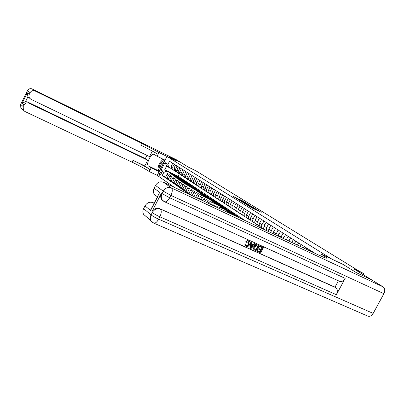 <?xml version="1.0" encoding="UTF-8"?>
<svg xmlns="http://www.w3.org/2000/svg" width="405" height="405" viewBox="0 0 405 405"><rect width="100%" height="100%" fill="white"/><g stroke="black" fill="none" stroke-linecap="round" stroke-linejoin="round"><path stroke-width="0.61" d="M247.48 205.183L251.647 207.74L261.235 212.336L257.053 209.8L247.48 205.183M159.59 175.249L159.641 175.279C161.074 174.687 161.615 173.578 161.281 171.963L161.231 171.938C159.803 172.53 159.256 173.634 159.59 175.249M236.55 197.984L232.915 196.212L237.37 198.901L246.741 203.406L242.231 200.693L238.915 199.113L244.493 202.287L236.444 198.182M371.734 279.89L354.137 269.067L363.999 273.714L358.592 270.808L196.01 170.869L188.36 167.123L180.822 162.486L169.594 156.978L175.284 160.501L166.966 156.426L332.08 259.235L343.055 264.399L321.524 254.264L326.055 257.307C327.944 258.952 325.559 258.233 318.892 255.155L163.458 182.265L171.401 187.91L383.064 286.856L371.765 279.906L356.653 272.823L343.055 264.399L356.628 272.803L371.734 279.895M242.732 202.222L247.116 204.935L256.638 209.501L251.915 206.661L242.701 202.277M241.355 201.442L237.907 199.235L247.015 203.639L249.49 205.102L246.387 203.811L251.697 206.459L241.355 201.442M174.337 187.363L157.246 175.35L166.966 156.426M189.854 194.643L162.218 175.502L163.822 172.378L160.927 170.409L164.987 162.511L167.923 164.41L169.533 161.271L315.095 253.373M363.427 274.782L363.999 273.714M179.309 173.927L178.114 176.246L245.035 220.517M178.114 176.246L164.708 169.827L171.604 173.522M175.041 175.168L176.676 176.2M176.585 176.155L178.124 176.894L176.782 175.998M168.369 179.01L165.498 177.339L167.108 174.206C167.873 173.006 168.855 172.611 170.06 173.031L175.162 175.471M166.921 178.327L168.541 175.178C169.305 173.968 170.292 173.578 171.502 173.998L174.388 175.375M177.856 177.036L179.491 178.073M176.722 177.284L180.964 178.777L179.597 177.866M171.168 180.939L168.247 179.243L169.877 176.079C170.642 174.869 171.634 174.474 172.844 174.894L178.013 177.365M169.695 180.245L171.335 177.066C172.105 175.851 173.097 175.451 174.312 175.876L177.223 177.263M180.716 178.934L182.356 179.977M179.597 179.207L183.855 180.691L182.463 179.769M174.018 182.903L171.047 181.177L172.687 177.987C173.467 176.762 174.459 176.362 175.679 176.788L180.913 179.288M172.52 182.194L174.17 178.995C174.95 177.765 175.952 177.36 177.172 177.785L180.103 179.182M183.627 180.868L185.267 181.911M185.206 181.885L186.791 182.64L185.374 181.703M176.919 184.898L173.892 183.146L175.552 179.926C176.332 178.696 177.339 178.291 178.565 178.716L183.865 181.243M175.395 184.179L177.061 180.949C177.846 179.714 178.853 179.304 180.088 179.734L183.035 181.136M186.589 182.832L188.229 183.885L185.495 183.151M188.193 183.865L189.783 184.624L188.34 183.667M179.871 186.933L176.793 185.146L178.468 181.906C179.253 180.66 180.265 180.25 181.501 180.676L186.872 183.237M178.321 186.204L180.002 182.944C180.792 181.693 181.81 181.283 183.05 181.713L186.022 183.126M189.601 184.832L191.357 185.672M182.878 189.003L179.744 187.186L181.43 183.916C182.23 182.66 183.247 182.245 184.493 182.675L189.93 185.267M181.298 188.259L182.994 184.974C183.794 183.713 184.817 183.298 186.067 183.728L189.059 185.151M192.669 186.872L194.314 187.93M194.324 187.94L195.924 188.7L194.43 187.707M185.935 191.109L182.746 189.262L184.452 185.961C185.252 184.695 186.28 184.275 187.535 184.705L193.048 187.333M184.326 190.355L186.042 187.039C186.852 185.768 187.88 185.348 189.14 185.779L192.152 187.211M195.792 188.943L197.438 190.006M197.473 190.031L199.078 190.79L197.554 189.783M189.054 193.256L185.804 191.373L187.525 188.047C188.335 186.766 189.373 186.346 190.633 186.776L196.222 189.434M187.414 192.486L189.145 189.145C189.96 187.859 190.998 187.434 192.264 187.869L195.301 189.312M198.971 191.054L200.622 192.117M200.677 192.157L202.287 192.922L200.738 191.894M192.228 195.443L188.917 193.524L190.654 190.168C191.474 188.877 192.517 188.452 193.787 188.887L199.452 191.575M190.558 194.658L192.304 191.287C193.129 189.991 194.177 189.56 195.453 189.996L198.511 191.449M202.211 193.205L203.862 194.268M203.943 194.324L205.558 195.089L203.978 194.046M192.102 195.696L193.843 192.329C194.668 191.023 195.721 190.593 197.002 191.033L202.748 193.757M193.929 196.552L195.524 193.469C196.354 192.157 197.412 191.727 198.698 192.162L201.776 193.625M205.512 195.392L207.279 196.233L207.163 196.46M207.269 196.531L208.889 197.301L207.279 196.233M195.63 197.351L197.093 194.532C197.929 193.215 198.987 192.78 200.273 193.22L206.105 195.98M197.493 198.222L198.804 195.691C199.645 194.37 200.708 193.929 201.999 194.37L205.107 195.843M208.869 197.625L210.646 198.465L210.524 198.693M210.656 198.784L212.281 199.554L210.646 198.465M199.225 199.037L200.404 196.774C201.244 195.448 202.313 195.002 203.609 195.448L209.522 198.248M201.123 199.928L202.151 197.959C202.996 196.622 204.069 196.177 205.37 196.622L208.499 198.101M212.296 199.898L214.073 200.738L213.951 200.971M214.108 201.072L215.738 201.847L214.073 200.738M202.895 200.758L203.776 199.057C204.626 197.721 205.705 197.275 207.011 197.716L213.01 200.556M204.829 201.665L205.553 200.267C206.408 198.921 207.492 198.47 208.803 198.916L211.952 200.404M215.784 202.216L217.561 203.057L217.439 203.29M217.622 203.406L219.262 204.181L217.561 203.057M206.631 202.51L207.213 201.391C208.074 200.04 209.157 199.584 210.473 200.029L216.569 202.91M208.605 203.437L209.026 202.621C209.891 201.26 210.98 200.804 212.301 201.255L215.475 202.753M219.338 204.576L221.12 205.416L220.993 205.659M221.206 205.786L222.851 206.565L221.12 205.416M210.443 204.297L210.716 203.766C211.582 202.399 212.681 201.943 214.002 202.389L220.193 205.31M212.453 205.239L212.569 205.021C213.44 203.649 214.539 203.189 215.87 203.634L219.07 205.143M222.963 206.98L224.75 207.821L224.618 208.069M224.856 208.21L226.516 208.995L224.75 207.821M214.326 206.12C215.212 204.788 216.305 204.348 217.606 204.798L223.894 207.76M216.407 207.092C217.313 205.983 218.346 205.639 219.505 206.064L222.73 207.583M226.658 209.436L228.445 210.276L228.314 210.529M228.572 210.681L230.248 211.471L228.445 210.276M218.376 208.018L221.277 207.249L227.671 210.261M220.573 209.046L223.216 208.545L226.466 210.073M227.858 211.081L230.425 211.931L232.217 212.777L232.08 213.04M232.364 213.202L234.055 213.997L232.217 212.777M222.669 210.028L225.023 209.749L231.528 212.807M225.018 211.132L226.997 211.071L230.273 212.61M231.695 213.643L234.277 214.493L236.064 215.328L235.923 215.602M236.231 215.769L237.938 216.574L236.064 215.328M227.296 212.2L228.845 212.306L235.467 215.414M229.974 213.455L234.161 215.202M238.196 217.09L239.897 218.108M241.112 218.68L239.988 217.936M171.356 168.647L166.663 166.03L164.708 169.827L160.927 170.409M264.116 229.022L262.415 228.162C261.483 227.276 261.341 226.132 261.979 224.724L263.938 221.003M259.58 226.071L257.914 225.226C256.993 224.35 256.846 223.216 257.474 221.824L259.413 218.143M255.14 223.18L253.515 222.355C252.598 221.484 252.447 220.36 253.069 218.983L254.988 215.339M250.791 220.355L249.207 219.545C248.295 218.68 248.143 217.566 248.761 216.204L250.654 212.6M246.539 217.586L244.984 216.791C244.078 215.936 243.931 214.832 244.539 213.481L246.412 209.917M242.372 214.878L240.853 214.098C239.957 213.248 239.806 212.154 240.403 210.818L242.256 207.284M238.292 212.22L236.809 211.461C235.912 210.615 235.766 209.532 236.358 208.21L238.186 204.712M234.298 209.623L232.845 208.874C231.959 208.033 231.807 206.96 232.389 205.654L234.201 202.191M230.379 207.071L228.962 206.342C228.076 205.507 227.924 204.444 228.506 203.148L230.298 199.721M226.547 204.576L225.155 203.857C224.274 203.032 224.122 201.979 224.699 200.693L226.471 197.296M222.785 202.125L221.251 201.275L220.624 199.781L220.852 198.526L222.715 194.921M219.095 199.726L217.596 198.885L216.969 197.407L217.191 196.162L219.039 192.598M215.48 197.377L214.007 196.547L213.384 195.078L213.602 193.848L215.43 190.315M211.936 195.068L210.489 194.253L209.866 192.795L210.084 191.575L211.891 188.077M208.459 192.8L207.036 192.005L206.418 190.558L206.631 189.348L208.423 185.88M205.046 190.583L203.502 189.631L203.032 188.117L205.016 183.723M201.695 188.401L200.181 187.464L199.711 185.966L201.675 181.607M198.41 186.26L196.921 185.338L196.45 183.85L198.394 179.531M195.18 184.159L193.717 183.252L193.251 181.774L195.175 177.496M192.016 182.098L190.573 181.202L190.107 179.739L192.01 175.497M188.902 180.073L187.485 179.187L187.024 177.734L188.907 173.532M185.849 178.084L184.452 177.213L183.992 175.77L185.86 171.604M182.847 176.129L181.475 175.269L181.015 173.841L182.863 169.705M179.901 174.211L178.549 173.36L178.089 171.943L179.921 167.842M177 172.322L175.674 171.487L175.213 170.08L177.025 166.015M174.155 170.47L173.137 169.933L172.672 167.154L174.185 164.217M165.615 177.112L162.218 175.502M312.133 251.986L312.326 251.621M309.228 250.619L309.612 249.9M306.114 249.161L306.701 248.062M303.274 247.83L304.049 246.382M300.237 246.407L301.209 244.585M297.467 245.106L298.617 242.944M294.501 243.714L295.842 241.193M291.797 242.448L293.316 239.593M288.902 241.091L290.608 237.877M286.259 239.851L288.132 236.312M283.429 238.525L285.49 234.642M280.862 237.32L283.075 233.113M278.154 236.049L280.488 231.473M275.724 234.91L278.129 229.979M273.167 233.71L273.577 232.202L275.597 228.385M270.889 232.642L271.284 230.723L273.289 226.921M268.535 231.538L268.824 229.139L270.818 225.357M266.52 230.597L266.576 227.691L268.561 223.93M264.941 229.807L264.607 229.594C263.675 228.703 263.533 227.554 264.171 226.142L266.146 222.401M260.395 226.84L260.061 226.628C259.139 225.747 258.992 224.608 259.625 223.211L261.574 219.51M255.945 223.94L255.616 223.727C254.694 222.851 254.548 221.722 255.175 220.34L257.099 216.675M251.586 221.1L251.262 220.887C250.346 220.021 250.199 218.902 250.816 217.531L252.72 213.906M247.323 218.32L246.999 218.108C246.093 217.247 245.941 216.138 246.554 214.782L248.437 211.197M243.147 215.597L242.828 215.384C241.927 214.528 241.775 213.435 242.377 212.088L244.24 208.54M239.061 212.929L238.742 212.721C237.841 211.871 237.694 210.782 238.292 209.456L240.13 205.942M235.057 210.316L234.738 210.109C233.847 209.269 233.695 208.19 234.282 206.874L236.105 203.396M231.128 207.755L230.815 207.552C229.929 206.717 229.777 205.644 230.359 204.343L232.161 200.9M227.286 205.249L226.972 205.041C226.091 204.216 225.939 203.153 226.516 201.862L228.298 198.455M223.514 202.789L222.639 201.872L222.426 200.429L224.507 196.055M219.819 200.379L218.948 199.468L218.735 198.035L220.796 193.706M216.194 198.015L215.328 197.108L215.116 195.691L217.151 191.403M212.64 195.696L211.78 194.8L211.567 193.393L213.582 189.145M209.157 193.423L208.297 192.532L208.084 191.14L210.079 186.928M205.735 191.19L204.879 190.304L204.672 188.922L206.641 184.751M202.378 189.003L201.528 188.123L201.315 186.751L203.269 182.62M199.083 186.852L198.242 185.981L198.03 184.619L199.959 180.524M195.848 184.746L195.013 183.88L194.8 182.528L196.714 178.468M192.674 182.675L191.843 181.815L191.626 180.473L193.524 176.453M189.555 180.64L188.73 179.785L188.517 178.458L190.39 174.469M186.492 178.64L185.672 177.795L185.46 176.479L187.312 172.525M183.485 176.681L182.665 175.836L182.452 174.53L184.295 170.611M180.529 174.752L179.719 173.917L179.506 172.621L181.324 168.733M177.628 172.859L176.818 172.029L176.605 170.743L178.408 166.89M174.773 170.996L174.023 168.024L175.542 165.078M171.968 169.168L171.219 166.217L172.727 163.291M167.923 164.41L168.733 167.386M166.769 171.209L163.822 172.378M164.987 162.511L166.663 166.03M246.65 204.621L255.54 208.919L246.615 204.682M241.679 201.351L245.754 203.523L241.679 201.351M300.52 245.875L299.913 246.255M163.574 163.033L163.529 162.542C163.063 159.54 158.73 164.536 159.251 167.452L159.874 168.434L160.917 168.207M163.362 163.448L163.038 163.038C161.585 163.311 160.729 164.617 160.471 166.961L161.205 167.645M159.808 170.363L157.844 169.027L159.14 163.569L162.683 159.59L164.683 160.871M164.45 160.451L162.683 159.59M246.711 242.398L246.164 241.937L247.485 240.945L248.548 240.884L249.627 241.471L250.123 242.732L249.591 244.706C248.705 246.306 247.546 246.878 246.103 246.432L245.516 246.022L245.162 244.114L245.886 244.24L246.093 245.592L246.453 245.835L246.083 245.567C247.141 245.845 247.971 245.374 248.574 244.154L248.69 241.658L249.06 241.917L248.675 241.653L246.711 242.398L245.789 241.669L247.541 240.58L249.171 241.137M245.567 246.078L245.141 245.754L244.787 243.845L245.886 244.24M251.596 244.215L253.115 244.903L254.477 243.516L255.53 244.088L250.978 248.533L250.265 248.214L251.247 242.149L251.92 242.453L251.581 244.306L253.495 245.172L254.856 243.785L255.53 244.088M250.265 248.214L249.89 247.941L250.867 241.881L251.92 242.453M257.59 251.495L257.909 250.892L260.41 252.016L261.26 250.417L258.927 249.364L259.246 248.761L261.574 249.814L262.531 248.012L259.534 246.559L259.848 245.956L263.468 247.693L260.719 252.897L257.21 251.227L257.529 250.624L260.03 251.748L260.835 250.224M258.927 249.364L258.547 249.095L258.866 248.493L261.195 249.546L262.106 247.819M163.043 200.804L161.732 199.554C160.456 197.615 160.365 195.473 161.463 193.129L151.708 212.068C153.799 208.772 156.507 207.659 159.833 208.722L335.816 287.656C337.593 289.256 337.785 291.61 336.383 294.713L345.182 278.377C343.531 281.04 341.678 282.027 339.628 281.338L164.627 201.817M338.423 280.792L335.021 287.12L159.833 208.722M254.168 249.824L253.515 249.009L253.94 246.559C254.821 244.883 255.975 244.311 257.403 244.848L259.377 245.835L256.618 251.059L254.345 249.951L253.894 249.283L254.32 246.827C255.201 245.152 256.355 244.579 257.782 245.111L259.377 245.835M321.524 254.264L320.618 255.95M158.218 195.721L150.594 210.529L145.01 205.872L143.608 208.6L151.065 214.913L152.28 212.549L151.708 212.068M145.01 205.872C147.055 202.652 149.708 201.569 152.979 202.627L153.996 203.447M154.148 203.153L152.979 202.627M145.896 216.381L143.613 214.356C142.636 212.559 142.636 210.64 143.608 208.6M383.064 286.856C384.963 288.406 385.241 290.684 383.889 293.691L373.182 313.394C371.613 315.895 369.8 316.791 367.74 316.077L153.794 223.114M156.345 196.076L154.381 194.466C153.125 192.567 153.034 190.471 154.102 188.188L159.864 192.522M161.463 193.129L162.056 193.575L163.281 191.201L155.51 185.45L154.102 188.188M155.51 185.45C157.555 182.22 160.208 181.156 163.458 182.265M335.021 287.12L335.816 287.656M150.594 210.529L151.981 207.36M259.914 246.827L260.233 246.225L259.848 245.956M260.233 246.225L263.468 247.693M261.574 249.814L261.195 249.546M259.246 248.761L258.866 248.493M260.41 252.016L260.03 251.748M257.909 250.892L257.529 250.624M258.43 246.154L256.264 245.632L254.947 247.121L254.725 249.333L256.309 250.179L258.43 246.154M257.782 245.111L257.403 244.848M254.32 246.827L253.94 246.559M253.894 249.283L253.515 249.009M254.345 249.951L253.965 249.677M256.309 250.179L255.93 249.905L258.01 245.962M254.755 249.369L255.93 249.905M255.403 249.769L255.028 249.5M251.758 246.934L252.983 245.688L251.449 244.995L250.943 247.769L251.758 246.934L251.383 246.665L252.543 245.491M254.856 243.785L254.477 243.516M253.495 245.172L253.115 244.903M251.247 242.149L250.867 241.881M251.1 246.913L251.383 246.665M246.453 245.835C247.516 246.119 248.346 245.643 248.948 244.423L248.574 244.154M248.948 244.423L249.06 241.917M245.162 244.114L244.787 243.845M248.938 241.015L248.564 240.752M246.164 241.937L245.789 241.669M22.265 109.178L20.842 107.948L20.675 104.429L27.469 90.735C28.659 88.837 30.294 88.275 32.375 89.049L35.078 90.973C32.972 90.188 31.312 90.76 30.107 92.684L27.424 90.639M176.271 159.702L180.807 162.476L169.584 156.968L175.284 160.501L159.018 152.528L141.725 143.289L35.078 90.973M165.058 160.137L157.099 156.269L154.254 154.452C151.298 152.705 145.522 164.314 148.498 166.004L151.161 167.852L149.253 171.578L148.883 171.315C145.111 168.804 139.512 165.761 132.081 162.177L24.887 111.481L20.842 107.948L20.609 104.368L23.207 106.576L24.022 104.941L22.103 103.341L27.317 92.841L27.935 96.8L25.555 101.589L27.424 101.939L28.998 103.204C26.887 102.44 25.226 103.017 24.022 104.941M157.099 156.269L159.018 152.528M27.317 92.841L29.292 94.324L28.907 95.742L29.099 97.185L29.651 98.207L30.952 99.271L149.551 156.603L152.371 151.1M146.974 155.353L145.324 158.578L147.714 160.193L28.998 103.204M144.777 165.928L149.83 169.467C146.048 166.976 140.444 163.934 133.017 160.345L144.777 165.928L147.714 160.193M29.292 94.324L30.107 92.684M159.15 171.649L151.161 167.852M157.246 175.35L149.253 171.578M23.207 106.576L23.374 110.14M29.55 98.132L27.935 96.8M145.324 158.578L27.424 101.939M158.633 152.29L157.682 154.143C153.819 151.794 148.184 148.792 140.783 145.132L141.725 143.289M25.555 101.589L22.103 103.341M159.347 171.259L158.132 169.224M158.254 167.3L158.512 166.212M160.633 161.894L161.929 160.441M162.937 159.712L163.625 159.443M164.789 160.669L163.063 159.778M158.213 169.28L159.767 170.449M158.725 169.629L158.188 169.371M295.169 242.463L293.974 243.471M289.94 239.137L288.492 240.894M284.826 235.882L283.657 236.986L283.449 238.489M279.835 232.703L278.711 233.817L278.493 235.244M274.919 229.665L273.876 230.718L273.648 232.07M270.1 226.724L269.148 227.686L268.915 228.962M265.381 223.844L264.526 224.724L264.288 225.924M260.769 221.029L260 221.824L259.762 222.947M256.259 218.275L255.57 218.989L255.332 220.031M251.844 215.581L251.004 217.176M247.521 212.939L246.766 214.382M243.289 210.357L242.615 211.638M239.142 207.826L238.555 208.945M235.943 216.255L238.651 217.525M233.736 215.222L236.631 216.057M235.082 215.85L237.613 216.705M237.127 216.371L234.556 215.602M235.082 205.35L234.581 206.302M234.277 214.493L234.915 215.156M229.605 212.66L232.723 213.46M230.885 213.263L233.685 214.098M233.209 213.769L230.384 213.025M231.103 202.92L230.693 203.705M230.425 211.931L231.052 212.584M225.808 210.119L228.891 210.914M227.063 210.711L229.837 211.542M229.367 211.218L226.572 210.478M227.205 200.541L226.886 201.148M224.092 208.575L226.643 209.42L227.266 210.068M222.087 207.628L225.139 208.418M223.317 208.21L226.061 209.031M225.605 208.717L222.836 207.983M223.383 198.212L223.17 198.622M220.406 206.115L222.932 206.955L223.555 207.598M218.437 205.188L221.454 205.973M219.642 205.755L222.36 206.575M221.915 206.266L219.171 205.532M216.786 203.705L219.297 204.54L219.915 205.178M214.858 202.794L217.844 203.573M216.037 203.35L218.735 204.166M218.295 203.862L215.576 203.133M213.243 201.341L215.733 202.171L216.346 202.804M211.344 200.445L214.306 201.219M212.503 200.991L215.177 201.801M214.741 201.503L212.053 200.779M209.76 199.017L212.235 199.847L212.843 200.475M207.902 198.136L210.828 198.911M209.041 198.678L211.683 199.478M211.258 199.189L208.595 198.465M206.347 196.744L208.803 197.569L209.405 198.192M204.52 195.878L207.421 196.648M205.639 196.405L208.256 197.205M207.841 196.916L205.198 196.197M202.996 194.506L205.431 195.331L206.034 195.949M201.204 193.656L204.074 194.42M202.298 194.177L204.895 194.972M204.49 194.689L201.872 193.975M199.706 192.314L202.125 193.134L202.723 193.747M197.944 191.479L200.789 192.238M199.022 191.99L201.594 192.775M201.194 192.502L198.602 191.793M196.476 190.163L198.88 190.978L199.468 191.58M194.749 189.343L197.564 190.097M195.807 189.844L198.354 190.623M197.964 190.355L195.392 189.646M193.306 188.047L195.691 188.857L196.268 189.449M191.606 187.242L194.395 187.991M192.648 187.733L195.175 188.512M194.79 188.244L192.243 187.54M190.193 185.971L192.562 186.781L193.129 187.353M188.522 185.176L191.287 185.925M189.545 185.662L192.051 186.437M191.671 186.173L189.145 185.475M187.13 183.931L189.484 184.736L190.041 185.293M186.497 183.632L188.983 184.397M188.608 184.138L186.108 183.445M184.128 181.931L186.467 182.731L187.009 183.273M182.518 181.162L185.227 181.901M183.506 181.632L185.966 182.392M185.601 182.144L183.121 181.45M181.177 179.962L183.5 180.757L184.032 181.288M180.564 179.668L183.004 180.422M182.645 180.179L180.185 179.491M178.276 178.028L181.101 179.339M177.673 177.739L180.093 178.489M179.739 178.251L177.304 177.562M175.426 176.129L178.225 177.42M173.897 175.395L176.534 176.124M174.833 175.846L177.233 176.59M176.884 176.352L174.469 175.669M172.621 174.261L175.395 175.537M171.123 173.542L173.73 174.261M172.044 173.983L174.423 174.722M174.079 174.489L171.685 173.811M170.06 173.031L171.502 173.998M172.844 174.894L174.312 175.876M175.679 176.788L177.172 177.785M178.565 178.716L180.088 179.734M181.501 180.676L183.05 181.713M184.493 182.675L186.067 183.728M187.535 184.705L189.14 185.779M190.633 186.776L192.264 187.869M193.787 188.887L195.453 189.996M197.002 191.033L198.698 192.162M200.273 193.22L201.999 194.37M203.609 195.448L205.37 196.622M207.011 197.716L208.803 198.916M210.473 200.029L212.301 201.255M214.002 202.389L215.87 203.634M217.606 204.798L219.505 206.064M221.277 207.249L223.216 208.545M225.023 209.749L226.997 211.071M228.845 212.306L230.86 213.653M278.443 235.34L281.014 236.996M273.577 232.202L276.094 233.827M268.824 229.139L271.284 230.723M264.171 226.142L266.576 227.691M259.625 223.211L261.979 224.724M255.175 220.34L257.474 221.824M250.816 217.531L253.069 218.983M246.554 214.782L248.761 216.204M242.377 212.088L244.539 213.481M238.292 209.456L240.403 210.818M234.282 206.874L236.358 208.21M230.359 204.343L232.389 205.654M226.516 201.862L228.506 203.148M222.745 199.432L224.699 200.693M219.049 197.053L220.963 198.283M210.716 203.766L212.569 205.021M215.43 194.719L217.303 195.924M207.213 201.391L209.026 202.621M211.876 192.426L213.713 193.61M203.776 199.057L205.553 200.267M208.388 190.178L210.195 191.342M200.404 196.774L202.151 197.959M204.97 187.976L206.742 189.115M197.093 194.532L198.804 195.691M201.614 185.814L203.35 186.933M193.843 192.329L195.524 193.469M198.323 183.688L200.024 184.786M190.654 190.168L192.304 191.287M195.089 181.607L196.764 182.685M187.525 188.047L189.145 189.145M191.914 179.557L193.56 180.62M184.452 185.961L186.042 187.039M188.801 177.552L190.411 178.59M181.43 183.916L182.994 184.974M185.738 175.578L187.323 176.6M178.468 181.906L180.002 182.944M182.731 173.639L184.29 174.641M175.552 179.926L177.061 180.949M179.779 171.735L181.308 172.722M172.687 177.987L174.17 178.995M176.874 169.862L178.377 170.834M169.877 176.079L171.335 177.066M174.023 168.024L175.502 168.976M167.108 174.206L168.541 175.178M171.219 166.217L172.672 167.154M251.859 207.846L251.991 207.593M253.13 208.459L253.322 208.094M255.884 209.785L256.016 209.532M235.583 197.863L235.745 197.554M321.575 256.38L322.41 254.816M383.889 293.691L170.905 195.387L169.675 197.772L345.182 278.377M336.383 294.713L159.853 216.807L158.628 219.181L373.182 313.394M160.421 209.198C157.089 208.13 154.376 209.243 152.28 212.549C154.001 213.86 156.527 215.283 159.853 216.807C161.489 213.227 161.681 210.691 160.421 209.198M143.613 214.356L153.667 223.064C155.242 223.525 156.897 222.229 158.628 219.181C155.302 217.662 152.781 216.24 151.065 214.913C150.063 217.004 150.058 218.968 151.05 220.801L152.488 222.365M171.401 187.91C168.09 186.791 165.382 187.885 163.281 191.201L170.905 195.387C172.545 191.803 172.712 189.312 171.401 187.91M164.319 201.639L164.557 201.786C166.187 202.242 167.893 200.905 169.675 197.772L162.056 193.575C160.957 195.924 161.043 198.065 162.324 200.009L163.681 201.29M149.83 169.467L148.883 171.315M133.017 160.345L132.081 162.177M176.388 159.757L32.294 89.009M26.421 93.383L26.725 92.051L26.36 93.509M26.745 92.006L27.403 90.68C28.578 88.786 30.218 88.234 32.334 89.024L176.327 159.727M22.255 101.776L21.288 103.002L22.148 101.999M20.64 104.308L21.318 102.941M158.932 170.971L148.498 166.004M289.216 240.499L288.75 240.195M284.118 237.229L283.687 236.955M279.131 234.034L278.741 233.786M274.261 230.916L273.907 230.688M269.497 227.863L269.178 227.661M264.84 224.881L264.551 224.694M260.283 221.96L260.025 221.798M264.607 229.594L265.179 229.964M260.061 226.628L262.415 228.162M255.616 223.727L257.914 225.226M251.262 220.887L253.515 222.355M246.999 218.108L249.207 219.545M242.828 215.384L244.984 216.791M238.742 212.721L240.853 214.098M234.738 210.109L236.809 211.461M230.815 207.552L232.845 208.874M226.972 205.041L228.962 206.342M223.206 202.586L225.155 203.857M219.51 200.176L221.424 201.422M215.89 197.817L217.763 199.037M212.336 195.499L214.174 196.698M208.853 193.225L210.656 194.4M205.431 190.998L207.203 192.152M202.08 188.806L203.816 189.94M198.784 186.659L200.49 187.773M195.554 184.553L197.225 185.642M192.38 182.483L194.025 183.551M189.267 180.448L190.876 181.501M186.204 178.453L187.788 179.486M183.197 176.494L184.756 177.506M180.245 174.565L181.774 175.562M177.344 172.672L178.843 173.654M174.489 170.814L175.967 171.776M171.685 168.986L173.137 169.933M252.695 208.246L252.841 207.962M257.474 210.549L257.62 210.271M163.438 163.301L163.529 162.542M325.681 258.005L326.055 257.307M157.413 196.81L154.381 194.466M164.557 201.786L161.732 199.554M150.807 209.648L159.317 193.114M253.839 249.556L254.219 249.829M245.141 245.754L245.516 246.022M29.651 98.207L28.066 96.987"/></g></svg>
